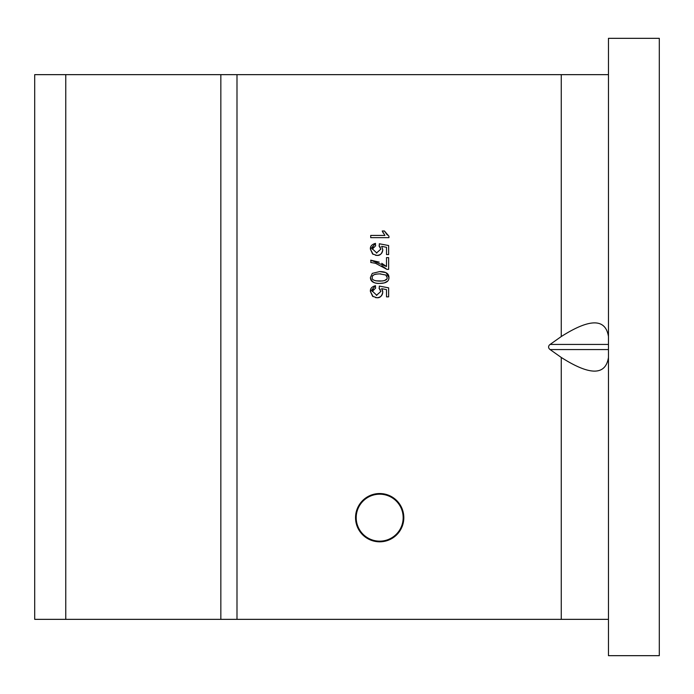 <?xml version="1.0" encoding="UTF-8"?>
<svg xmlns="http://www.w3.org/2000/svg" width="694" height="694" viewBox="0 0 694 694"><rect width="100%" height="100%" fill="white"/><g stroke="black" fill="none" stroke-linecap="round" stroke-linejoin="round"><path stroke-width="1.04" d="M608.465 344.432L550.099 344.432A5.136 3.635 180 0 0 550.099 349.568L608.465 349.568M608.465 357.453C605.602 375.671 589.874 375.671 561.255 357.453L550.099 349.568M550.099 344.432L561.255 336.547C589.874 318.329 605.602 318.329 608.465 336.547M34.7 619.352L34.7 74.648L34.7 619.352L608.465 619.352M386.142 272.794L388.944 277.505L388.701 279.231M387.538 281.174L384.337 282.9L379.679 283.412C374.604 283.768 371.516 281.799 370.414 277.505L372.288 273.384L379.679 271.58L385.664 272.56M386.775 276.082L385.682 274.945M380.833 273.896L379.436 273.878M375.87 280.844L382.576 280.975L384.545 280.584L386.601 279.118M376.235 274.095L374.3 274.598M373.719 274.919L372.747 275.874M379.679 281.113C385.144 280.94 387.616 279.725 387.105 277.479L385.803 275.024L379.679 273.878C374.213 274.061 371.732 275.275 372.244 277.505C371.741 279.725 374.222 280.923 379.679 281.113M372.288 273.384L379.679 271.58C385.864 271.58 388.961 273.557 388.944 277.505C389.074 281.382 385.985 283.352 379.679 283.412C373.519 283.412 370.431 281.443 370.414 277.505L372.288 273.384M373.094 254.325L370.414 249.215C370.084 246.353 371.767 244.409 375.48 243.377L375.489 245.745M373.216 246.804L372.565 247.706M372.27 248.738L376.833 253.05M379.28 246.04L379.314 243.776L388.64 245.537L388.64 254.559L386.515 254.559L386.515 247.324L381.639 246.335L382.776 249.771C381.9 253.857 379.939 255.739 376.894 255.418L375.567 255.305M380.806 249.32L380.798 248.886M380.355 247.29L380.043 246.804M376.443 253.05L380.806 249.172L379.037 245.867M381.639 246.335L382.776 249.771C382.541 253.241 380.581 255.123 376.894 255.418L372.617 253.978L370.414 249.215L375.48 243.377M375.68 245.719L372.244 249.207M383.227 233.028L382.238 230.981L384.398 230.981L387.252 234.997M384.398 230.981L388.944 236.22L388.944 237.66L370.717 237.66L370.717 235.431L384.918 235.431L382.238 230.981M371.03 262.479L370.717 260.163L379.184 262.106M381.743 263.312L386.497 266.513L386.497 257.63L388.64 257.63L388.64 269.376L386.914 269.376L375.428 263.234M386.064 268.639L381.787 265.828M370.717 260.163L386.497 266.513M375.714 263.321L370.717 262.462M379.28 288.34L379.314 286.084L388.64 287.845L388.64 296.867L386.515 296.867L386.515 289.624L381.639 288.643L382.646 290.89M380.806 291.627L380.798 291.194M380.355 289.598L380.043 289.112M376.443 295.349L380.806 291.48L379.037 288.175M372.27 291.046L376.833 295.358M373.094 296.633L370.414 291.523C370.084 288.661 371.767 286.717 375.48 285.685L375.489 288.053M373.216 289.112L372.565 290.014M375.68 288.019L372.244 291.506M382.654 290.907L382.776 292.079C381.9 296.164 379.939 298.047 376.894 297.726L372.617 296.286L370.414 291.523L375.48 285.685M381.639 288.643L382.776 292.079C382.541 295.549 380.581 297.431 376.894 297.726L375.567 297.613M608.465 74.648L34.7 74.648M379.679 541.814A24.134 24.134 0 0 1 358.781 505.605A24.134 24.134 0 0 1 400.585 505.605A24.134 24.134 0 0 1 379.679 541.814M659.3 38.335L608.465 38.335L608.465 655.665L659.3 655.665L659.3 38.335M379.679 541.155A23.483 23.483 0 0 1 359.345 505.935A23.483 23.483 0 0 1 400.022 505.935A23.483 23.483 0 0 1 379.679 541.155M561.255 619.352L561.255 357.453M561.255 336.547L561.255 74.648M236.992 619.352L236.992 74.648M65.765 619.352L65.765 74.648M220.839 619.352L220.839 74.648"/></g></svg>
